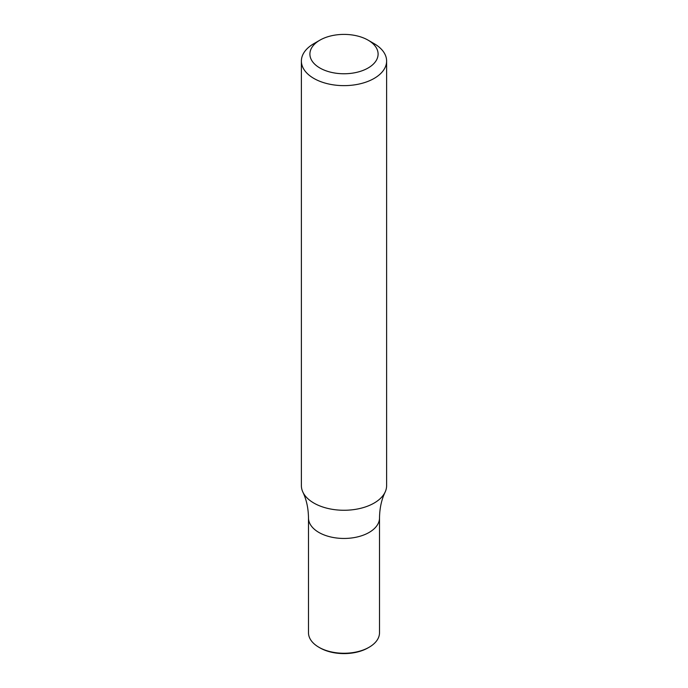 <?xml version="1.0" encoding="UTF-8"?>
<svg xmlns="http://www.w3.org/2000/svg" width="688" height="688" viewBox="0 0 688 688"><rect width="100%" height="100%" fill="white"/><g stroke="black" fill="none" stroke-linecap="round" stroke-linejoin="round"><path stroke-width="1.03" d="M368.106 40.162L374.126 43.645A42.613 24.596 180 0 1 386.613 61.034A42.613 24.596 180 0 1 374.126 78.432A42.613 24.596 180 0 1 327.694 83.764A42.613 24.596 180 0 1 301.387 61.034A42.613 24.596 180 0 1 313.874 43.645L319.894 40.162A34.09 19.677 180 0 1 368.106 40.162A34.09 19.677 180 0 1 368.106 68A34.09 19.677 180 0 1 319.894 68A34.09 19.677 180 0 1 319.894 40.162M301.387 61.034L301.387 485.668A42.613 24.596 -0 0 0 302.883 492.126A42.613 24.596 -0 0 0 374.126 503.066A42.613 24.596 -0 0 0 385.117 492.126A42.613 24.596 -0 0 0 386.613 485.668L386.613 61.034M319.894 647.838L318.888 647.253A35.509 20.502 -0 0 0 369.112 647.253L368.106 647.838A34.09 19.677 -0 0 1 319.894 647.838L318.897 647.253A35.509 20.502 -0 0 0 318.897 647.253A35.509 20.502 -0 0 1 308.491 632.762L308.491 517.952A35.509 20.502 -0 0 0 344 538.455A35.509 20.502 -0 0 0 379.509 517.952A35.509 20.502 -0 0 1 344 538.455A35.509 20.502 -0 0 1 308.491 517.952C308.353 508.243 306.478 499.634 302.883 492.126M369.112 647.253A35.509 20.502 -0 0 0 379.509 632.762L379.509 517.952C379.647 508.243 381.522 499.634 385.117 492.126"/></g></svg>
